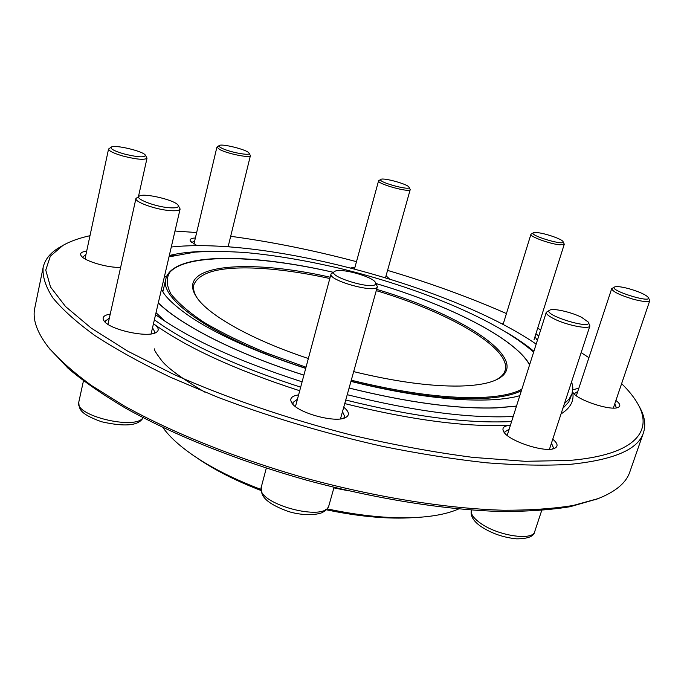 <?xml version="1.0" encoding="UTF-8"?>
<svg xmlns="http://www.w3.org/2000/svg" width="684" height="684" viewBox="0 0 684 684"><rect width="100%" height="100%" fill="white"/><g stroke="black" fill="none" stroke-linecap="round" stroke-linejoin="round"><path stroke-width="1.03" d="M221.565 148.06C229.576 152.327 251.849 156.354 249.027 153.062C247.617 149.899 222.035 143.375 219.308 145.495C218.487 146.008 219.239 146.863 221.565 148.06M249.044 153.096L250.404 155.627C250.618 158.372 227.866 153.891 219.761 149.557L216.913 147.103L219.273 145.512M536.179 344.112C467.138 296.719 326.123 253.371 225.583 246.616C205.132 245.197 187.031 245.325 171.282 247.018M155.559 314.683C188.322 338.435 237.168 360.819 302.097 381.826M347.233 394.702C414.119 411.289 469.446 418.557 513.197 416.496M564.437 403.56L569.242 398.875L572.029 393.668L572.85 387.794L571.662 381.518M597.371 498.91L570.191 506.699C550.346 509.948 527.202 511.538 500.748 511.478C445.446 509.888 376.585 499.072 307.398 480.407C238.417 461.016 173.727 435.041 125.411 408.091C102.66 394.6 83.593 381.381 68.212 368.428L48.846 347.814M43.143 267.418L34.781 308.082C32.319 319.206 36.851 332.236 48.359 347.181C58.892 359.399 73.265 372.182 91.494 385.519L123.941 405.766C172.719 432.938 238.109 459.169 307.851 478.774C377.79 497.644 447.396 508.597 503.21 510.238C529.895 510.315 553.245 508.725 573.235 505.467L598.124 498.61C615.66 491.668 626.228 482.793 629.81 471.977L643.447 432.767C638.257 449.439 613.762 459.964 569.969 464.359C545.806 465.77 518.07 465.257 486.769 462.82C453.757 459.229 418.788 453.689 381.852 446.207C324.832 433.382 270.137 417.069 217.768 397.259L170.017 377.055C141.075 363.153 116.1 349.362 95.093 335.682C76.608 322.284 62.509 309.664 52.805 297.805C45.571 286.536 42.348 276.413 43.143 267.418C45.033 259.108 50.77 252.268 60.346 246.915L61.791 246.069M638.36 404.885L639.172 406.347C644.653 415.855 646.081 424.661 643.447 432.767M89.989 235.698C79.284 238.058 70.324 241.264 63.099 245.299L50.325 256.184L45.76 270.129L50.531 287.024L65.553 306.552L91.331 328.192L127.78 351.191L174.087 374.55C226.259 397.746 288.126 418.933 351.832 435.178C394.155 444.993 434.528 452.398 472.943 457.391L525.115 461.307L568.737 460.486C634.88 455.219 653.878 431.245 637.625 403.551C633.888 397.053 628.553 390.41 621.619 383.621M588.915 357.681L581.144 352.619M540.719 329.808L537.658 328.26M506.442 313.571C469.361 297.266 429.732 282.877 387.563 270.385M356.492 261.673C313.563 250.293 271.625 241.837 230.679 236.305M196.659 232.543L174.993 231.03M120.632 267.376C107.995 268.017 84.448 261.117 81.199 255.842C79.575 253.337 81.396 251.789 86.663 251.208M153.447 323.763L154.285 324.344C158.859 327.747 159.449 330.466 156.055 332.492C147.582 338.101 109.457 329.679 104.045 320.924C101.728 317.419 103.788 315.144 110.235 314.11M343.736 407.228C349.302 411.751 349.883 415.205 345.48 417.591C335.519 423.302 297.489 412.914 291.812 402.927C289.238 398.627 291.495 395.951 298.6 394.89M552.757 439.179C557.811 443.42 558.409 446.472 554.553 448.345C545.302 453.15 508.152 440.906 503.655 431.638C501.654 427.876 503.894 425.764 510.384 425.32L510.392 425.32C466.283 427.286 411.075 420.044 344.753 403.594M572.807 389.777L578.844 388.196M615.908 400.465C620.183 403.722 620.944 406.022 618.208 407.365C610.992 411.315 576.142 399.695 572.91 392.334L572.568 391.59M501.799 323.746L503.313 323.712M535.931 333.732L538.736 336.058M350.541 268.025L354.987 267.17M386.058 275.763L389.538 279.029M197.06 245.642L190.477 241.272C189.314 239.332 190.947 238.229 195.368 237.972M228.294 246.078L229.61 246.907M376.627 289.358C463.675 314.897 535.392 361.896 495.994 379.936C487.906 383.621 475.765 385.665 459.562 386.05C430.475 386.486 395.181 381.681 353.671 371.617M308.356 358.51C251.943 339.888 208.654 315.341 196.855 297.54C173.736 264.169 247.967 258.449 330.167 277.217M329.816 278.499C304.679 273.01 281.415 269.633 260.023 268.35C221.257 266.23 199.198 271.728 193.837 284.852C192.922 288.648 193.991 292.974 197.052 297.822M495.669 380.082C500.791 377.483 503.92 374.31 505.074 370.583C512.059 348.378 448.789 312.289 376.268 290.632M197.274 458.092L201.549 460.973C217.974 471.712 237.818 481.57 261.074 490.531M325.276 509.563C356.227 516.112 383.895 518.899 408.271 517.908L413.427 517.626M162.92 427.534C169.837 437.324 181.14 447.404 196.812 457.784C214.443 469.309 235.835 479.86 261.006 489.445M327.132 508.87C359.579 515.719 388.529 518.626 413.974 517.6C432.75 516.711 447.618 513.838 458.579 508.973M154.242 333.236L154.849 332.099L152.523 327.756M109.337 318.128L105.319 321.078L105.387 322.369M85.945 254.576L82.525 257.201M194.683 240.853L191.708 242.555M536.718 339.597L535.033 336.571M616.37 407.861L614.788 403.765M577.758 391.479L574.064 393.804M552.655 448.909L553.416 447.781L551.458 443.129M509.144 429.261L504.886 431.852L504.843 433.211M343.616 418.275L344.693 416.65L342.522 411.563M297.429 399.242L292.974 402.517L293.077 404.466M380.603 179.61C378.5 182.448 412.024 191.323 408.989 187.125C407.792 184.176 383.416 177.447 380.877 179.362L380.603 179.61M409.006 187.16L410.212 189.588C409.99 192.991 376.833 183.808 378.568 180.824L380.843 179.379M537.051 232.594L533.46 232.774C527.988 235.116 566.198 246.514 563.035 241.58C562.026 239.092 544.96 233.21 537.051 232.594M563.06 241.623L564.283 244.214L560.085 244.829C550.5 244.179 529.373 236.502 530.938 234.279L533.417 232.791M629.425 288.845C621.927 286.81 617.019 286.177 614.719 286.929C607.589 289.854 652.262 303.944 648.355 297.514C645.961 294.787 639.651 291.897 629.425 288.845M648.381 297.566L649.766 300.661C648.432 302.26 642.789 301.738 632.837 299.105C619.576 295.026 612.531 291.546 611.693 288.674L614.659 286.955M123.77 153.866C137.903 157.329 145.093 157.756 145.341 155.14C143.392 151.232 114.827 144.427 111.355 147.069C109.91 148.667 114.048 150.933 123.77 153.866M145.376 155.191L147.026 158.149C144.657 160.193 136.603 159.475 122.846 156.012C113.578 153.267 108.816 150.942 108.559 149.018L111.295 147.094M581.597 317.316C571.533 312.186 553.51 308.048 549.936 310.066C540.437 314.178 593.456 330.765 588.206 322.01L581.597 317.316M588.249 322.096L589.907 325.917C589.531 329.859 565.984 325.139 553.476 318.556C548.354 315.905 545.96 313.811 546.285 312.28L549.842 310.108M375.678 283.8L375.396 282.381C372.489 276.49 340.427 267.709 334.929 271.291C324.909 275.686 374.139 290.837 375.678 283.8M375.456 282.483L377.363 286.707C376.388 293.821 327.892 280.457 331.039 273.942L334.818 271.351M169.068 207.731C176.241 208.252 179.259 207.432 178.122 205.277C175.455 200.207 144.059 192.691 139.365 196.043C133.808 198.403 154.61 206.653 169.068 207.731M178.173 205.354L180.114 209.005C179.55 210.552 176.096 211.082 169.743 210.587C155.567 209.543 134.355 201.908 135.945 198.497L139.28 196.086M516.463 406.193L496.259 407.912C456.715 409.16 407.655 402.534 349.088 388.05M303.901 375.131C236.784 353.876 181.44 325.593 158.278 303.012M169.307 255.525C180.704 252.704 194.658 251.293 211.168 251.293M507.357 332.877C517.702 339.042 526.543 345.189 533.888 351.319M333.895 487.889L348.583 490.813M299.712 390.744C236.031 370.147 187.553 348.011 154.285 324.344L153.455 323.737M572.559 391.624C574.5 400.482 570.661 407.921 561.034 413.94M345.745 400.029C411.178 416.265 465.684 423.473 509.255 421.643L511.598 421.524M562.889 408.28L568.72 402.072L572.029 393.668M154.379 319.787C187.057 343.684 235.818 366.145 300.669 387.17M351.277 380.21C401.688 392.582 444.207 398.362 478.851 397.541C498.593 396.882 512.923 394.104 521.858 389.205M529.578 364.905C515.095 338.161 448.328 304.825 376.123 283.586M333.108 272.275C258.501 255.106 186.852 252.892 169.658 272.471C166.075 278.456 166.486 285.579 170.889 293.855C177.746 302.704 188.818 312.22 204.088 322.403C221.684 332.783 242.598 343.017 266.828 353.124L306.022 367.205M175.215 255.175L169.059 256.586M521.388 390.692C512.359 395.326 498.294 397.968 479.176 398.61C444.378 399.465 401.645 393.668 350.986 381.236M305.748 368.231C215.956 339.503 158.585 299.344 165.87 278.781C172.77 252.071 251.729 253.379 333.134 272.258M534.726 531.579C534.042 536.367 528.031 538.787 516.711 538.847C503.552 537.581 491.651 533.477 481.014 526.535C473.345 521.199 470.139 515.727 471.387 510.119C470.43 513.829 473.465 518.198 480.493 523.209C497.798 535.829 532.99 541.13 534.726 531.579L541.711 510.452M266.307 468.13L261.331 486.905C254.79 503.398 326.208 522.875 328.97 505.356L334.04 487.35M83.448 380.894L78.78 402.149C73.812 415.564 135.954 430.475 142.99 417.633M228.114 246.796L250.404 155.627M193.931 244.051L216.913 147.103M154.498 348.883C153.763 349.336 155.952 352.97 161.073 359.775C166.238 367.051 180.79 377.816 204.747 392.086M408.271 517.908L413.974 517.6M201.549 460.973L196.812 457.784M594.926 499.876L598.124 498.61M50.462 349.909L48.359 347.181M162.869 291.675L165.87 278.781M516.505 406.074L495.986 407.844C456.544 409.083 407.587 402.474 349.096 388.016M303.91 375.089C236.57 353.773 181.132 325.336 158.312 302.85M376.106 283.561C447.9 304.722 514.206 337.58 529.664 364.623M385.494 277.789L410.22 189.562M354.474 269.043L378.568 180.824M534.024 339.751L564.283 244.214M503.091 324.421L530.938 234.279M161.501 289.101C164.134 295.796 173.137 304.611 188.502 315.555C215.699 334.057 254.764 351.679 305.697 368.419M350.943 381.39C392.419 391.701 429.518 397.78 462.247 399.636C475.611 400.268 487.435 400.2 497.73 399.405C507.981 398.379 515.343 397.113 519.823 395.617M166.939 275.78L164.16 277.653M511.418 416.59L513.274 416.248M533.631 352.14C497.388 320.001 418.805 287.571 339.349 268.256C305.594 260.416 274.395 255.183 245.753 252.576C227.02 251.302 210.116 251.148 195.034 252.105L168.991 256.885M156.029 312.673L164.793 321.095M613.334 408.057L649.766 300.661M576.347 395.762L611.693 288.674M138.459 196.573L147.026 158.149M85.013 258.903L108.559 149.018M549.44 449.285L589.907 325.917M507.195 435.409L546.285 312.28M340.478 418.89L377.388 286.639M295.462 406.587L331.039 273.942M261.331 486.905C261.134 493.198 260.561 501.355 288.434 511.521C304.799 516.505 319.137 514.462 322.609 512.342C326.131 510.341 328.252 508.015 328.97 505.356M151.096 333.912L180.114 209.005M107.961 324.327L135.945 198.497M78.78 402.149C79.327 408.109 77.967 413.281 101.463 421.729C134.757 429.296 140.793 421.592 143.144 417.71"/></g></svg>

